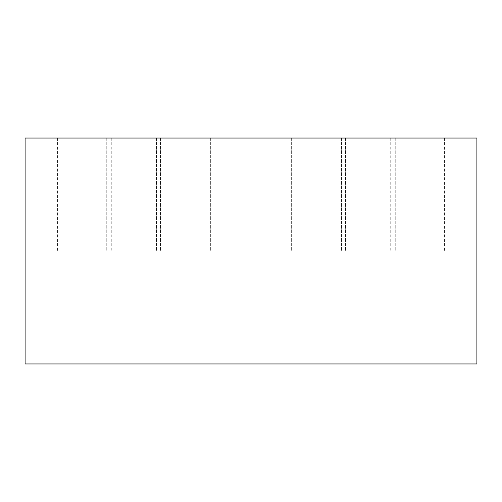 <?xml version="1.0" encoding="UTF-8"?>
<svg xmlns="http://www.w3.org/2000/svg" width="502" height="502" viewBox="0 0 502 502"><rect width="100%" height="100%" fill="white"/><g stroke="black" fill="none" stroke-linecap="round" stroke-linejoin="round"><path stroke-width="0.38" stroke-dasharray="2.51 1.88" d="M278.108 251L223.892 251L278.108 251L223.892 251L278.108 251L223.892 251L278.108 251L223.892 251L278.108 251L223.892 251L278.108 251L278.108 138.05L223.892 138.05L223.892 251L223.892 138.05L278.108 138.05L278.108 251L278.108 138.05L223.892 138.05L278.108 138.05L223.892 138.05L223.892 251L223.892 138.05L278.108 138.05L223.892 138.05L278.108 138.05L278.108 251L278.108 138.05L223.892 138.05L278.108 138.05M331.991 251L291.329 251L331.991 251M387.789 251L341.517 251L387.789 251M417.344 251L390.236 251L417.344 251M84.656 251L111.764 251L84.656 251M114.211 251L160.483 251L114.211 251M170.009 251L210.671 251L170.009 251M331.991 138.05L291.329 138.05L331.991 138.05M387.789 138.05L341.517 138.05L387.789 138.05M417.344 138.05L390.236 138.05L417.344 138.05M223.892 138.05L223.892 251M84.656 138.05L111.764 138.05L84.656 138.05M114.211 138.05L160.483 138.05L114.211 138.05M170.009 138.05L210.671 138.05L170.009 138.05M25.1 138.05L476.9 138.05M25.1 363.95L476.9 363.95M345.545 138.05L345.545 251L345.545 138.05M291.329 138.05L291.329 251L291.329 138.05M395.733 138.05L395.733 251L395.733 138.05M341.517 138.05L341.517 251L341.517 138.05M444.452 138.05L444.452 251M390.236 138.05L390.236 251M57.548 138.05L57.548 251M111.764 138.05L111.764 251M106.267 138.05L106.267 251L106.267 138.05M160.483 138.05L160.483 251L160.483 138.05M156.455 138.05L156.455 251L156.455 138.05M210.671 138.05L210.671 251L210.671 138.05"/><path stroke-width="0.75" d="M25.1 138.05L25.1 363.95L476.9 363.95L476.9 138.05L25.1 138.05"/></g></svg>
